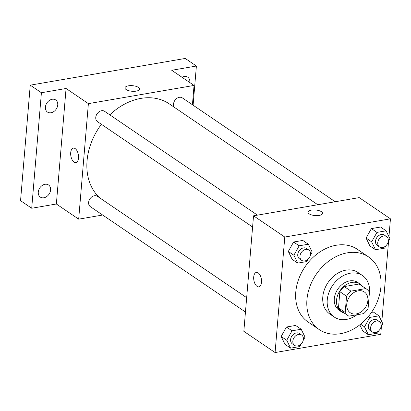 <?xml version="1.0" encoding="UTF-8"?>
<svg xmlns="http://www.w3.org/2000/svg" width="411" height="411" viewBox="0 0 411 411"><rect width="100%" height="100%" fill="white"/><g stroke="black" fill="none" stroke-linecap="round" stroke-linejoin="round"><path stroke-width="0.62" d="M346.75 304.186A12.546 9.587 -55.8 0 1 353.414 292.873A12.546 9.587 -55.8 0 1 364.367 291.985A12.546 9.587 -55.8 0 1 365.245 307.752A12.546 9.587 -55.8 0 1 350.264 312.74A12.546 9.587 -55.8 0 1 346.75 304.186M348.852 316.157L363.678 313.598A16.193 12.376 -55.8 0 0 368.081 308.497L369.443 292.288A16.193 12.376 -55.8 0 0 366.417 288.969A16.193 12.376 -55.8 0 0 365.78 288.573L350.953 291.127A16.193 12.376 -55.8 0 0 346.55 296.233L345.189 312.442A16.193 12.376 -55.8 0 0 348.22 315.761A16.193 12.376 -55.8 0 0 348.852 316.157M365.78 288.573L359.086 284.027L344.259 286.58L350.953 291.127M346.55 296.233L339.856 291.687L338.494 307.89L345.189 312.442M339.856 291.687A16.193 12.376 -55.8 0 1 344.259 286.58M359.086 284.027A16.193 12.376 -55.8 0 1 359.717 284.417L366.417 288.969M348.22 315.761L341.52 311.214A16.193 12.376 -55.8 0 1 338.494 307.89M362.374 286.22A16.728 12.782 124.2 0 0 360.021 283.975A16.728 12.782 124.2 0 0 351.914 282.414A16.728 12.782 124.2 0 0 337.642 295.314A16.728 12.782 124.2 0 0 341.222 311.656A16.728 12.782 124.2 0 0 344.177 313.012M341.222 311.656L338.988 310.141A16.728 12.782 -55.8 0 1 334.297 298.73A16.728 12.782 -55.8 0 1 349.684 280.898A16.728 12.782 -55.8 0 1 357.786 282.46L360.021 283.975M369.212 295.047A25.092 19.173 124.2 0 0 362.487 275.54A25.092 19.173 124.2 0 0 350.326 273.197A25.092 19.173 124.2 0 0 328.918 292.545A25.092 19.173 124.2 0 0 334.292 317.061A25.092 19.173 124.2 0 0 356.902 314.769M362.487 275.54L358.022 272.508A25.092 19.173 124.2 0 0 345.867 270.166A25.092 19.173 124.2 0 0 324.454 289.514A25.092 19.173 124.2 0 0 329.828 314.025L334.292 317.061M347.321 252.837A43.915 33.558 124.2 0 0 309.848 286.698A43.915 33.558 124.2 0 0 319.249 329.596A43.915 33.558 124.2 0 0 371.683 312.124A43.915 33.558 124.2 0 0 368.6 256.942A43.915 33.558 124.2 0 0 347.321 252.837M319.249 329.596L308.091 322.019A43.915 33.558 -55.8 0 1 295.781 292.062A43.915 33.558 -55.8 0 1 336.162 245.259A43.915 33.558 -55.8 0 1 357.442 249.364L368.6 256.942M388.148 241.909L389.952 238.693L386.104 230.818L380.524 227.026L371.374 228.603L366.073 238.056L369.921 245.932L375.5 249.718L384.65 248.141L386.068 245.608M362.779 330.947L359.8 324.849L362.779 330.947L368.359 334.739L377.509 333.162L378.932 330.629M373.383 312.047L371.518 312.365L373.383 312.047L378.963 315.833L369.813 317.41L364.511 326.863L368.359 334.739M388.955 236.649L390.45 218.827L284.782 237.039L275.082 352.551L380.75 334.338L381.439 326.159M381.814 321.664L388.575 241.144M310.377 255.313L312.18 252.092L308.332 244.221L302.753 240.43L293.603 242.007L288.296 251.46L292.149 259.336L297.728 263.122L306.878 261.545L308.296 259.012M303.236 340.329L305.039 337.112L301.191 329.237L295.612 325.445L286.462 327.022L281.16 336.475L285.008 344.351L290.587 348.143L299.737 346.565L301.16 344.033M390.45 218.827L359.204 197.609L253.536 215.816L284.782 237.039M309.134 213.838A7.321 2.8 -175.2 0 1 308.003 212.163A7.321 2.8 -175.2 0 1 315.53 209.985A7.321 2.8 -175.2 0 1 322.589 213.386A7.321 2.8 -175.2 0 1 317.22 215.621A7.321 2.8 -175.2 0 1 309.134 213.838M253.536 215.816L243.836 331.328L275.082 352.551M258.858 286.847A7.321 3.802 80.2 0 1 253.71 276.983A7.321 3.802 80.2 0 1 256.372 272.421A7.321 3.802 80.2 0 1 261.36 278.992A7.321 3.802 80.2 0 1 258.858 286.847A7.321 3.802 80.2 0 1 253.71 276.983A7.321 3.802 80.2 0 1 256.372 272.421M308.003 212.163A7.321 2.8 -175.2 0 1 315.53 209.985A7.321 2.8 -175.2 0 1 322.589 213.391M100.104 198.133A58.552 44.742 -55.8 0 1 87.055 160.793A58.552 44.742 -55.8 0 1 101.389 124.307M109.794 114.844A58.552 44.742 -55.8 0 1 169.265 103.86L317.795 204.74M246.662 297.672L97.438 196.319A6.273 4.793 124.2 0 0 89.947 198.816A6.273 4.793 124.2 0 0 90.389 206.697L245.459 312.021M174.305 107.286A6.273 4.793 -55.8 0 1 173.54 103.998A6.273 4.793 -55.8 0 1 176.874 98.342A6.273 4.793 -55.8 0 1 182.345 97.895L335.237 201.739M252.595 227L97.525 121.682A6.273 4.793 -55.8 0 1 95.768 117.402A6.273 4.793 -55.8 0 1 99.102 111.746A6.273 4.793 -55.8 0 1 104.574 111.299L257.461 215.138M192.43 104.743L194.049 85.437L88.38 103.644L78.681 219.161L102.652 215.03M88.38 103.644L66.063 88.488L41.408 92.737L30.25 85.159L185.227 58.449L196.391 66.027L171.731 70.276L194.049 85.437M126.126 89.541A7.321 2.8 -175.2 0 1 124.995 87.867A7.321 2.8 -175.2 0 1 132.522 85.688A7.321 2.8 -175.2 0 1 139.581 89.089A7.321 2.8 -175.2 0 1 134.212 91.324A7.321 2.8 -175.2 0 1 126.126 89.541M30.25 85.159L20.55 200.671L31.709 208.249L56.364 204L78.681 219.161M66.063 88.488L56.364 204M75.85 162.55A7.321 3.802 80.2 0 1 70.702 152.686A7.321 3.802 80.2 0 1 73.364 148.124A7.321 3.802 80.2 0 1 78.352 154.695A7.321 3.802 80.2 0 1 75.85 162.55A7.321 3.802 80.2 0 1 70.702 152.686A7.321 3.802 80.2 0 1 73.364 148.124M124.995 87.867A7.321 2.8 -175.2 0 1 132.522 85.688A7.321 2.8 -175.2 0 1 139.581 89.089M182.063 77.294A7.321 5.595 -55.8 0 1 187.776 77.196A7.321 5.595 -55.8 0 1 189.79 82.539M193.098 105.201L196.391 66.027M51.01 112.748A7.321 5.595 -55.8 0 1 47.465 112.064A7.321 5.595 -55.8 0 1 46.952 102.868A7.321 5.595 -55.8 0 1 55.691 99.955A7.321 5.595 -55.8 0 1 57.257 107.107A7.321 5.595 -55.8 0 1 51.01 112.748M43.869 197.768A7.321 5.595 -55.8 0 1 40.324 197.085A7.321 5.595 -55.8 0 1 39.81 187.889A7.321 5.595 -55.8 0 1 48.549 184.976A7.321 5.595 -55.8 0 1 50.116 192.122A7.321 5.595 -55.8 0 1 43.869 197.768M41.408 92.737L31.709 208.249M301.191 329.237L292.041 330.814L286.739 340.267L290.587 348.143M294.595 345.394L292.365 343.879A6.273 4.793 -55.8 0 1 290.608 339.599A6.273 4.793 -55.8 0 1 293.942 333.943A6.273 4.793 -55.8 0 1 299.413 333.501L301.648 335.016A6.273 4.793 -55.8 0 1 302.085 342.897A6.273 4.793 -55.8 0 1 294.595 345.394A6.273 4.793 -55.8 0 1 292.838 341.115A6.273 4.793 -55.8 0 1 296.172 335.458A6.273 4.793 -55.8 0 1 301.648 335.016M295.612 325.445L286.462 327.022L292.041 330.814M286.462 327.022L281.16 336.475L286.739 340.267M281.16 336.475L285.008 344.351M381.007 326.925L382.811 323.709L378.963 315.833M372.371 331.99L370.136 330.475A6.273 4.793 -55.8 0 1 368.379 326.195A6.273 4.793 -55.8 0 1 371.714 320.544A6.273 4.793 -55.8 0 1 377.185 320.097L379.42 321.613A6.273 4.793 -55.8 0 1 379.862 329.494A6.273 4.793 -55.8 0 1 372.371 331.99A6.273 4.793 -55.8 0 1 370.609 327.711A6.273 4.793 -55.8 0 1 373.943 322.06A6.273 4.793 -55.8 0 1 379.42 321.613M368.42 316.465L369.813 317.41M360.606 324.207L364.511 326.863M308.332 244.221L299.182 245.799L293.88 255.246L297.728 263.122M301.736 260.379L299.506 258.863A6.273 4.793 -55.8 0 1 297.744 254.584A6.273 4.793 -55.8 0 1 301.078 248.927A6.273 4.793 -55.8 0 1 306.555 248.48L308.784 249.996A6.273 4.793 -55.8 0 1 309.226 257.882A6.273 4.793 -55.8 0 1 301.736 260.379A6.273 4.793 -55.8 0 1 299.979 256.099A6.273 4.793 -55.8 0 1 303.313 250.443A6.273 4.793 -55.8 0 1 308.784 249.996M302.753 240.43L293.603 242.007L299.182 245.799M293.603 242.007L288.296 251.46L293.88 255.246M288.296 251.46L292.149 259.336M386.104 230.818L376.954 232.395L371.652 241.848L375.5 249.718M379.507 246.975L377.277 245.459A6.273 4.793 -55.8 0 1 375.515 241.18A6.273 4.793 -55.8 0 1 378.85 235.524A6.273 4.793 -55.8 0 1 384.326 235.077L386.556 236.597A6.273 4.793 -55.8 0 1 386.998 244.478A6.273 4.793 -55.8 0 1 379.507 246.975A6.273 4.793 -55.8 0 1 377.75 242.696A6.273 4.793 -55.8 0 1 381.084 237.039A6.273 4.793 -55.8 0 1 386.556 236.597M380.524 227.026L371.374 228.603L376.954 232.395M371.374 228.603L366.073 238.056L371.652 241.848M366.073 238.056L369.921 245.932"/></g></svg>
